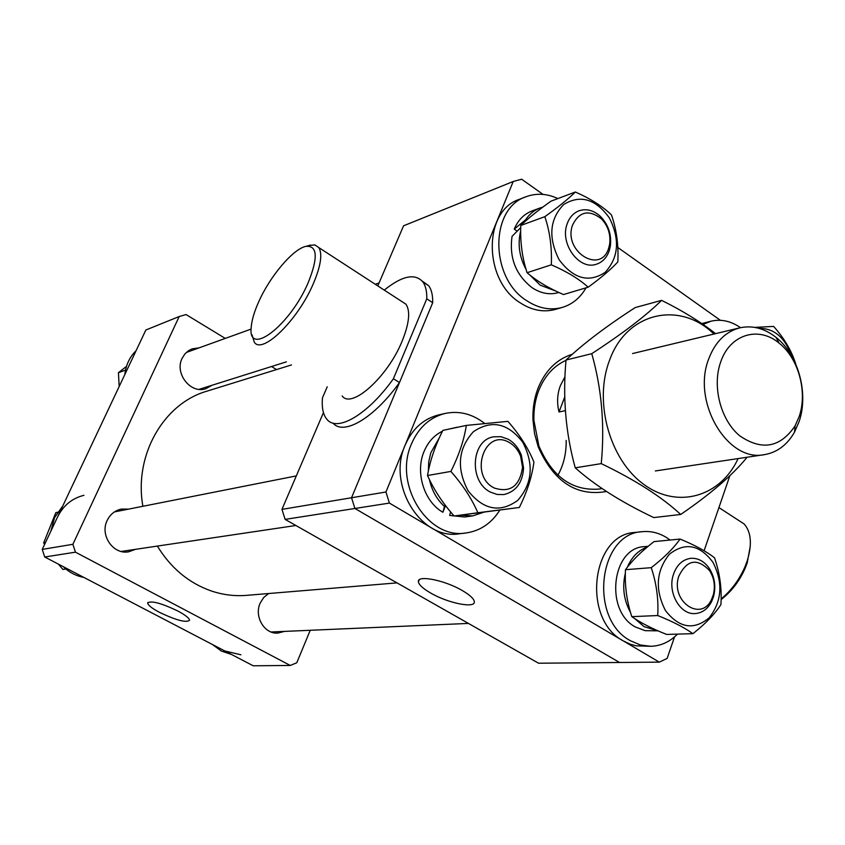 <?xml version="1.0" encoding="UTF-8"?>
<svg xmlns="http://www.w3.org/2000/svg" width="845" height="845" viewBox="0 0 845 845"><rect width="100%" height="100%" fill="white"/><g stroke="black" fill="none" stroke-linecap="round" stroke-linejoin="round"><path stroke-width="1.27" d="M159.515 612.371C176.267 620.325 186.28 622.955 189.576 620.262C189.291 618.16 185.404 615.086 177.925 611.051C161.226 603.098 151.139 600.404 147.674 602.96C147.864 605.115 151.804 608.252 159.515 612.371M199.071 347.865L192.174 348.848L188.646 350.622L184.897 353.939L182.14 358.269C174.26 373.416 190.759 394.33 205.927 388.658L211.989 385.278M268.594 593.539L263.672 597.531L260.175 603.119C253.912 616.491 264.4 634.257 277.773 633.095L284.395 631.416M128.662 509.112L121.236 509.102C114.888 510.538 110.199 514.32 107.178 520.457C99.657 535.117 113.177 554.827 128.556 551.827L135.549 549.324M72.892 544.296L179.193 316.526L145.858 330.004L42.25 549.408L72.892 544.296L75.458 552.176L44.722 556.992L42.25 549.408M44.722 556.992L253.215 665.786L290.257 665.459L75.458 552.176M290.257 665.459L296.796 662.755L310.221 630.285M179.193 316.526L186.069 314.562L225.277 338.412M271.52 366.529L276.537 369.571M397.002 582.881L246.497 595.366C234.741 596.327 223.08 594.88 211.504 591.035C188.931 583.156 170.88 568.167 157.36 546.081M142.9 506.292C133.69 455.434 163.529 403.561 206.856 391.193L291.483 364.934M258.697 301.813C254.334 311.541 251.852 319.864 251.261 326.783C247.11 357.889 289.666 326.265 308.171 282.705C318.238 257.64 317.519 245.515 306.038 246.328C293.268 248.683 270.02 276.178 258.697 301.813M309.143 245.472L314.9 244.923L318.84 247.596C322.642 254.07 320.751 266.207 313.189 284.004C297.704 320.413 262.056 354.932 254.292 342.183L252.042 334.873M750.265 546.282L747.223 562.823L745.142 568.294C739.734 580.557 732.171 590.634 722.433 598.524L721.123 599.538M721.134 598.947C731.316 590.507 739.238 579.85 744.899 566.974L747.138 561.091C752.251 544.507 751.258 532.139 744.17 523.995L737.653 519.759M342.151 395.946C351.467 409.434 387.876 376.807 402.241 340.862C409.276 323.297 410.512 311.076 405.949 304.2L401.227 301.137M462.49 590.655C444.882 580.166 416.902 574.653 418.402 581.761C418.877 584.793 422.912 588.521 430.527 592.947C448.146 603.351 476.263 608.907 474.267 601.386C473.612 598.461 469.683 594.891 462.49 590.655M327.216 386.809L322.473 397.815C321.618 407.786 323.16 415.032 327.11 419.532C337.44 432.302 368.05 414.42 393.4 378.74L426.778 298.834C426.947 291.367 425.648 285.716 422.849 281.881C415.001 273.019 402.135 275.766 384.243 290.099M323.455 412.613L281.955 509.377L351.541 497.747L432.703 302.721C432.851 295.243 431.51 289.582 428.7 285.737L422.257 281.121M333.046 423.113C343.492 435.914 374.155 418.138 399.484 382.553L351.541 497.747L385.943 492.001L513.221 181.495L403.561 225.816L377.799 285.906M285.124 519.39L538.561 663.219L619.554 662.491L354.911 508.479L619.554 662.491L659.301 662.131L389.408 503.081L285.124 519.39L281.955 509.377M426.778 298.834L432.703 302.721M393.4 378.74L399.484 382.553M351.541 497.747L354.911 508.479L351.541 497.747M566.171 440.425C566.393 453.226 563.647 464.813 557.943 475.165M799.064 421.708L794.469 432.217C787.139 444.977 777.136 452.445 764.44 454.642C727.587 462.637 691.548 401.829 708.723 358.914C715.155 342.003 725.517 331.641 739.819 327.839C752.409 325.124 764.482 328.304 776.059 337.398C798.388 354.826 808.908 393.548 799.064 421.708M720.701 361.956C711.923 386.313 720.605 419.997 739.65 435.756C761.831 450.976 780.326 447.649 795.145 425.764L799.148 416.617C807.746 392.091 798.557 358.28 779.101 343.133C758.546 325.705 729.869 334.356 720.701 361.956M565.337 410.67L559.02 411.98C556.76 402.79 557.225 393.981 560.415 385.573L564.967 376.786M564.724 397.034L559.02 411.98M606.478 491.515C576.448 496.68 553.686 481.777 538.202 446.794L534.526 433.496L532.963 419.796C532.603 408.494 534.315 397.942 538.085 388.108C545.342 370.437 556.76 359.146 572.34 354.256M566.002 360.361C553.697 365.927 544.613 375.983 538.74 390.517C535.191 399.791 533.575 409.751 533.913 420.409L538.856 445.864C551.975 476.422 571.79 490.839 598.323 489.128L602.094 488.6M729.858 475.714L704.107 550.739M674.532 636.887L667.127 658.445L659.301 662.131M513.221 181.495L521.64 179.214L543.05 194.413M617.822 247.49L720.373 320.297M385.943 492.001L389.408 503.081M119.177 386.492L118.427 372.698L126.496 366.371M125.525 370.099L118.427 372.698M65.931 569.034L62.847 569.424L58.379 564.111M44.595 544.455L43.665 542.881L55.854 512.588L57.629 512.218M45.493 542.553L43.665 542.881M65.899 569.012L62.847 569.424M124.849 374.493C125.905 364.945 129.655 357.012 136.077 350.717M83.93 577.441C76.134 576.005 69.279 572.424 63.364 566.72M50.795 531.315L54.64 517.489L62.741 506.018M57.618 516.876C63.333 505.458 72.11 498.275 83.94 495.318M240.909 654.79L224.844 650.977M231.498 654.452L221.369 651.072L212.517 644.555M572.54 225.119C562.844 251.641 601.196 275.121 608.791 247.754L609.636 244.226C610.84 234.424 608.094 225.953 601.386 218.802C588.902 209.306 579.29 211.408 572.54 225.119M609.34 250.405C606.932 257.471 602.665 262.066 596.538 264.168C579.469 270.727 559.58 243.878 567.09 224.052C569.435 217.366 573.459 212.929 579.152 210.743C586.705 208.366 593.887 210.363 600.732 216.711C608.527 225.034 611.727 234.899 610.322 246.296L609.34 250.405M494.283 488.019C510.295 493.089 519.707 486.181 522.537 467.285L520.604 456.194C518.186 450.005 514.404 445.431 509.229 442.495C484.65 427.591 468.563 475.619 494.283 488.019M508.109 439.199C514.13 442.611 518.534 447.934 521.344 455.138L523.583 468.035C522.527 482.833 515.936 491.684 503.789 494.589L497.166 494.473L490.681 492.202C468.553 481.977 471.003 439.833 493.744 436.812L501.011 436.707L508.109 439.199M713.286 594.88C715.483 586.113 714.236 578.022 709.557 570.597C697.114 557.742 686.827 559.696 678.704 576.448C670.36 601.682 701.614 622.638 711.722 599.01L713.286 594.88M673.233 575.075C676.56 565.03 682.464 559.443 690.946 558.302C698.139 557.964 704.223 561.291 709.208 568.284C714.648 576.924 716.095 586.345 713.55 596.538L711.722 601.355C707.856 608.928 702.311 613.005 695.118 613.576C680.204 614.97 667.465 592.725 673.233 575.075M566.034 360.033C583.145 343.799 606.214 326.318 635.239 307.559L661.603 300.355C645.897 315.787 622.617 333.564 591.764 353.675L566.034 360.033C562.601 397.234 565.664 433.168 575.234 467.824C595.313 485.674 621.487 502.257 653.755 517.573L680.7 514.468C710.413 494.124 732.414 475.217 746.695 457.747M713.93 334.039C679.792 300.45 626.599 312.048 609.52 360.361C593.528 401.871 609.678 459.87 643.858 484.428C677.838 509.514 720.69 496.543 738.118 458.582M715.567 333.648C700.283 321.691 682.295 310.59 661.603 300.355M591.764 353.675C601.714 388.689 604.883 425.352 601.26 463.63C635.282 479.981 661.762 496.923 680.7 514.468M601.26 463.63L575.234 467.824M651.252 567.671C656.491 583.388 658.656 599.348 657.737 615.54C672.683 621.529 684.408 627.571 692.921 633.676L666.61 634.437C652.171 628.701 640.573 622.776 631.806 616.66C626.736 601.217 624.624 585.564 625.48 569.699C632.176 560.457 641.693 551.098 654.041 541.603L680.056 539.068C673.687 548.183 664.086 557.721 651.252 567.671L625.48 569.699M665.438 610.544C679.222 628.141 693.819 630.55 709.24 617.748C722.031 601.165 723.257 582.659 712.916 562.231C699.639 544.613 685.137 541.941 669.398 554.214C656.111 570.808 654.79 589.578 665.438 610.544M692.921 633.676C705.543 623.694 714.881 613.998 720.922 604.555C721.947 588.785 719.824 573.206 714.532 557.806C706.325 551.362 694.822 545.12 680.056 539.068M657.737 615.54L631.806 616.66M657.938 630.814L644.048 626.652L634.838 618.688M658.033 630.856L645.105 630.666L635.355 626.958C604.397 610.755 611.938 547.423 644.481 546.63L648.199 546.282M630.55 612.54C623.8 600.214 622.068 587.106 625.353 573.206M627.349 567.227C631.764 556.961 638.397 550.243 647.238 547.074M677.468 634.12C669.789 641.883 660.896 645.95 650.798 646.298L640.468 645.01L630.497 640.763C588.479 618.994 598.429 533.121 642.369 531.674C650.861 530.861 658.973 532.857 666.726 537.673L670.117 540.039M650.798 646.298L636.211 645.833L630.381 644.26L623.346 640.943C581.455 619.29 591.415 533.882 635.229 532.434L642.369 531.674M527.09 272.713C522.221 257.947 520.119 242.198 520.774 225.467C528.167 218.327 538.233 210.225 550.982 201.173L575.35 192.005C568.167 199.071 558.006 207.289 544.856 216.658C549.884 231.657 552.028 247.712 551.31 264.823C566.625 271.435 578.92 278.882 588.183 287.184L563.52 294.556C548.743 288.251 536.596 280.973 527.09 272.713L551.31 264.823M609.393 217.947C595.567 198.85 580.335 194.371 563.689 204.511C549.588 219.235 548.056 237.635 559.115 259.711C573.47 278.871 588.817 283.086 605.126 272.375C618.688 257.598 620.114 239.452 609.393 217.947M588.183 287.184C601.112 277.783 610.998 269.354 617.832 261.918C618.677 245.282 616.554 229.608 611.463 214.883C602.517 206.296 590.486 198.67 575.35 192.005M544.856 216.658L520.774 225.467M539.934 208.007L531.854 211.028C523.889 214.144 518.017 220.186 514.235 229.132L525.611 219.774C529.361 214.144 534.135 210.215 539.934 208.007L542.849 207.099M555.947 291.113L540.198 285.156L529.456 274.688M558.872 292.486L558.556 292.571C549.694 295.085 540.863 293.458 532.065 287.691C515.735 274.836 509.07 257.725 512.059 236.336L520.721 227.622M526.097 269.513C519.305 256.901 517.499 244.047 520.678 230.96M525.611 219.774L526.382 220.313M514.235 229.132L517.077 231.107M586.039 287.828C580.314 297.799 572.392 304.337 562.274 307.422C550.433 310.633 538.635 308.425 526.868 300.778C489.794 278.195 489.508 208.314 526.023 196.748C536.395 192.924 547.021 193.537 557.89 198.575M562.274 307.422L555.482 309.386C543.673 312.597 531.906 310.4 520.193 302.806C483.234 280.371 482.981 210.859 519.39 199.325L526.023 196.748M703.04 324.395L711.057 321.195C721.134 318.882 730.957 321.047 740.505 327.68M701.836 323.561L711.057 321.195M791.374 355.46C784.678 337.229 773.914 328.198 759.085 328.378M795.663 363.741C791.511 350.633 784.16 338.19 773.629 326.413L754.712 327.385M519.326 507.465L454.103 515.999C442.632 503.05 433.77 489.561 427.528 475.524C429.989 460.926 435.09 445.875 442.854 430.39L466.345 425.405C464.042 440.044 458.898 455.381 450.892 471.425C462.775 484.893 471.763 498.666 477.858 512.757L519.326 507.465C527.122 491.801 531.991 476.686 533.924 462.088C528.209 448.082 519.538 434.51 507.898 421.359L466.345 425.405M473.411 431.7C458.074 448.558 456.3 468.267 468.098 490.829C483.509 509.979 500.05 513.168 517.731 500.388C532.466 483.52 534.114 464.106 522.685 442.146C507.887 423.007 491.463 419.532 473.411 431.7M450.892 471.425L427.528 475.524M477.858 512.757L454.103 515.999M442.453 431.214C434.172 435.238 428.035 442.009 424.032 451.526C415.022 472.45 424.137 501.708 442.886 512.271L444.502 506.514C436.876 499.511 431.848 490.533 429.429 479.601M428.352 471.161L428.742 461.771L430.781 452.814L439.358 437.763M454.536 427.919L459.965 426.757M446.667 429.587L457.219 427.221M483.752 512.228L472.63 515.915L460.462 515.196M450.586 511.89L449.677 515.439L464.644 516.992L472.63 515.915M444.502 506.514L445.093 505.025M442.886 512.271L445.537 505.606M499.828 510.116C491.515 523.287 480.235 530.913 465.996 532.973C427.771 539.797 393.136 484.143 411.494 443.878C418.666 427.422 429.915 417.272 445.23 413.416C459.257 410.575 472.376 413.902 484.607 423.398M465.996 532.973L459.405 533.765C421.306 540.557 386.83 485.231 405.135 445.188C412.297 428.827 423.503 418.719 438.766 414.884L445.23 413.416M147.949 602.39L147.674 602.96M745.142 568.294L744.899 566.974M722.433 598.524L721.134 599.147M419.236 579.828L418.402 581.761M422.849 281.881L428.7 285.737M318.84 247.596L405.949 304.2M744.17 523.995L718.915 507.581M306.038 246.328L310.728 245.039M764.44 454.642L655.35 470.95M795.145 425.764L794.469 432.217M779.101 343.133L776.059 337.398M739.819 327.839L632.546 353.548M538.856 445.864L538.202 446.794M533.913 420.409L532.963 419.796M286.413 361.84L199.05 389.355M379.078 282.917L375.296 284.279M251.166 329.064L186.301 352.471M601.386 218.802L600.732 216.711M609.636 244.226L610.322 246.296M520.604 456.194L521.344 455.138M522.537 467.285L523.583 468.035M295.877 525.495L121.194 551.458M296.31 475.904L114.424 511.922M709.557 570.597L709.208 568.284M468.436 623.42L271.076 631.986M711.722 599.01L711.722 601.355"/></g></svg>
